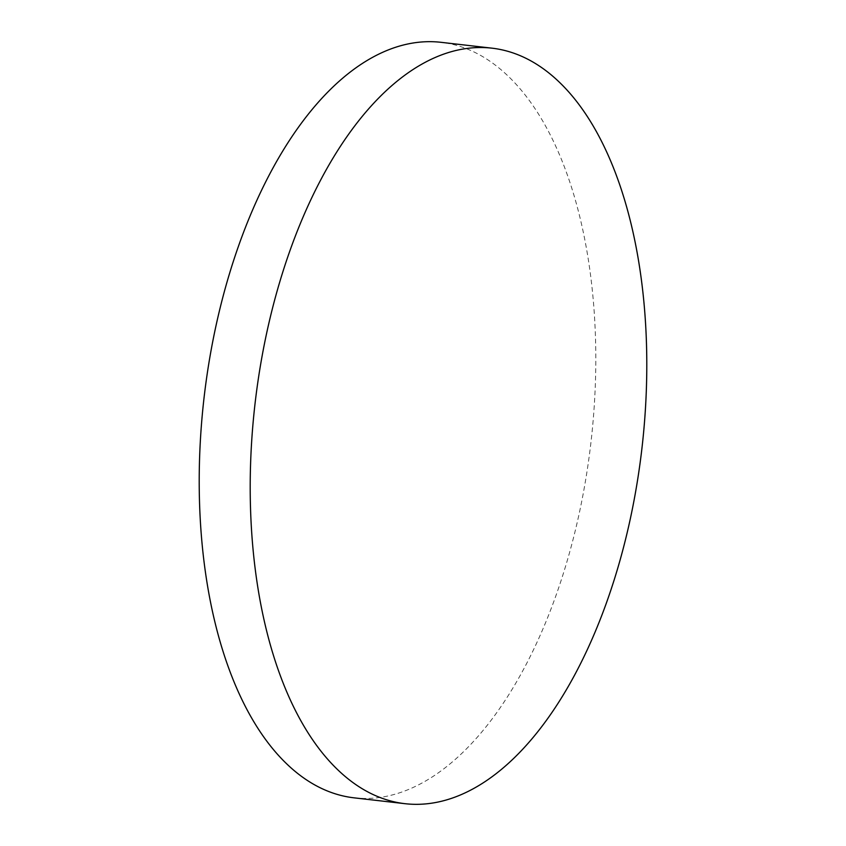 <?xml version="1.0" encoding="UTF-8"?>
<svg xmlns="http://www.w3.org/2000/svg" width="846" height="846" viewBox="0 0 846 846"><rect width="100%" height="100%" fill="white"/><g stroke="black" fill="none" stroke-linecap="round" stroke-linejoin="round"><path stroke-width="0.63" stroke-dasharray="4.23 3.17" d="M354.104 797.841A380.256 194.707 96.6 0 0 579.521 512.042A380.256 194.707 96.6 0 0 508.488 76.457A380.256 194.707 96.6 0 0 440.903 42.3"/><path stroke-width="1.27" d="M491.896 48.159L440.903 42.3A380.256 194.707 96.6 0 0 215.487 328.1A380.256 194.707 96.6 0 0 286.519 763.684A380.256 194.707 96.6 0 0 354.104 797.841L405.097 803.7A380.256 194.707 96.6 0 0 630.513 517.9A380.256 194.707 96.6 0 0 559.481 82.316A380.256 194.707 96.6 0 0 491.896 48.159A380.256 194.707 96.6 0 0 266.479 333.959A380.256 194.707 96.6 0 0 337.512 769.543A380.256 194.707 96.6 0 0 405.097 803.7"/></g></svg>
